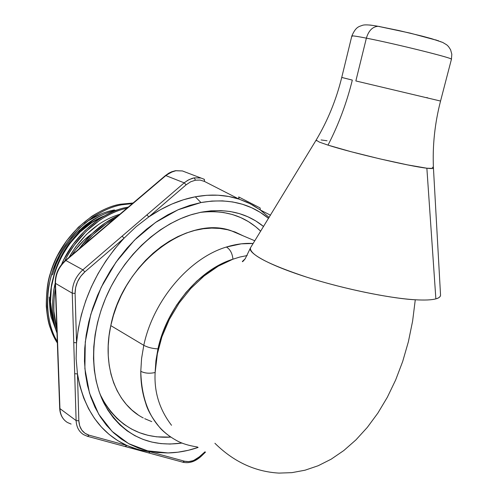 <?xml version="1.0" encoding="UTF-8"?>
<svg xmlns="http://www.w3.org/2000/svg" width="498" height="498" viewBox="0 0 498 498"><rect width="100%" height="100%" fill="white"/><g stroke="black" fill="none" stroke-linecap="round" stroke-linejoin="round"><path stroke-width="0.75" d="M247.157 255.561L239.775 257.055L232.952 259.19L225.594 262.278L218.273 266.137L204.062 275.992L190.846 288.423L179.131 303.033L169.332 319.392L161.9 336.847C157.991 347.716 155.737 359.606 155.139 372.523L157.959 348.893C152.506 348.6 147.788 347.411 143.791 345.326L141.581 358.448L140.785 371.303C144.762 373.326 149.549 373.73 155.139 372.523C154.031 391.945 159.491 409.537 171.524 425.286M241.244 243.833L253.152 243.485C244.574 242.974 235.654 244.157 226.397 247.033L241.244 243.833M170.142 436.671C165.006 432.837 161.645 429.911 160.063 427.888C152.419 418.544 147.638 410.333 145.733 403.255C142.341 393.19 140.697 382.539 140.785 371.303L141.581 358.448L143.791 345.326C153.222 300.263 189.526 257.939 226.397 247.033C230.132 249.255 232.317 253.308 232.952 259.19L218.273 266.137L211.052 270.744L204.062 275.992L190.846 288.423L179.131 303.033L169.332 319.392L161.9 336.847L157.094 354.831L155.139 372.523L155.911 360.826L157.959 348.893L162.336 333.791L168.604 319.069L176.585 305.143L186.059 292.388L196.754 281.152L208.351 271.74L220.527 264.363L232.952 259.19C232.317 253.308 230.132 249.255 226.397 247.033C189.526 257.939 153.222 300.263 143.791 345.326L110.799 325.611L143.791 345.326C147.788 347.411 152.506 348.6 157.959 348.893C166.637 307.945 199.468 269.406 232.952 259.19M243.516 235.99L230.717 230.555C187.167 215.192 122.676 263.492 110.799 325.611L113.444 315.39L116.949 305.274L121.269 295.389L126.374 285.84L132.188 276.739L138.643 268.185L145.671 260.28L153.185 253.109L161.097 246.74L169.314 241.237L177.742 236.656L186.289 233.033L194.855 230.387L203.358 228.744L211.706 228.09L219.811 228.433L227.605 229.74L235.012 231.987L243.516 235.996M342.219 77.576L352.323 80.103C346.67 102.968 338.565 124.643 328.008 145.123L319.461 142.148L316.118 140.137L250.531 247.736C247.406 251.689 263.025 263.05 305.473 276.757C348.264 290.483 395.686 298.949 415.276 299.771L412.612 321.11L408.391 341.721L402.708 361.411L395.649 379.986L387.326 397.273L377.851 413.116L367.337 427.365L355.927 439.89L343.807 450.541L331.164 459.187L318.172 465.736L305.025 470.205L291.909 472.646L278.998 473.1C255.001 471.718 233.643 461.783 214.918 443.276M316.684 140.803L316.18 140.038M427.77 97.851L426.612 97.564M433.453 168.249C432.42 145.758 434.785 123.361 440.549 101.05L451.431 59.256C454.3 58.434 395.325 43.762 366.379 38.147L355.852 80.956L440.543 101.05L355.852 80.956L366.379 38.147C393.289 43.37 448.449 56.94 451.051 58.938M321.098 139.95L327.049 140.766M432.301 167.21L432.943 167.589M433.204 168.442L426.867 168.212L435.868 298.862C438.651 298.184 440.213 296.982 440.549 295.264L433.453 168.243C433.21 168.648 431.025 168.648 426.867 168.212L407.557 164.888L379.825 158.856L350.866 151.66L328.008 145.123C338.565 124.643 346.67 102.968 352.323 80.103L341.746 77.427C336.237 99.818 327.696 120.721 316.118 140.137M379.694 26.537L378.026 26.288C372.523 26.724 368.638 30.677 366.379 38.147C368.638 30.677 372.523 26.724 378.026 26.288L410.059 33.098L438.614 40.805M440.518 295.482C440.263 296.945 438.713 298.072 435.868 298.862C431.623 300.02 424.757 300.325 415.276 299.771C388.801 298.221 342.985 288.734 306.625 277.125C268.646 264.457 249.909 254.758 250.413 248.035L245.209 258.773C243.117 261.357 242.184 262.241 242.408 261.419L245.265 258.692M278.998 473.1L291.909 472.646L305.025 470.205L318.172 465.736L331.164 459.187L343.807 450.541L355.927 439.89L367.337 427.365L377.851 413.116L387.326 397.273L395.649 379.986L402.708 361.411L408.391 341.721L412.612 321.11L415.276 299.771C424.757 300.325 431.623 300.02 435.868 298.862L426.867 168.212C409.649 166.338 351.52 152.743 328.008 145.123M440.431 41.515L441.197 41.988M436.509 40.145L435.445 39.809M352.248 36.335C350.468 35.358 355.18 35.962 366.379 38.147C356.898 36.292 352.049 35.576 351.831 35.999L341.746 77.427M371.24 25.168L369.528 25.018M151.734 421.613L144.675 418.662M138.033 414.797L131.895 410.041L126.324 404.42L121.394 397.983L117.161 390.774L113.687 382.875L111.017 374.347L109.193 365.283L108.247 355.771L108.197 345.917L109.05 335.826L110.799 325.611C101.729 366.341 116.233 404.214 143.25 417.934M155.139 372.523C149.549 373.73 144.762 373.326 140.785 371.303C141.65 404.656 153.328 427.589 175.819 440.095M204.877 211.874L214.395 211.631L223.59 212.522L232.373 214.507L240.671 217.558L248.415 221.61L255.53 226.609L260.709 231.221C244.842 215.808 224.673 209.534 200.202 212.403M200.868 212.266C225.619 207.853 246.529 212.609 263.591 226.534L255.767 220.938L247.811 216.736L239.27 213.58L230.219 211.513L220.745 210.586L210.928 210.828L200.868 212.266L190.672 214.899L180.45 218.728L170.304 223.727L160.362 229.858L150.726 237.073L141.525 245.296L132.866 254.441L124.849 264.413L117.584 275.101L111.147 286.381L105.626 298.121L101.082 310.179L97.571 322.411L95.118 334.681L93.761 346.838L93.499 358.741L94.321 370.257L96.214 381.263L99.127 391.633L103.024 401.276L107.836 410.084L113.507 417.99L119.956 424.925L127.096 430.832L134.846 435.669L143.113 439.423L151.809 442.068L160.842 443.606L170.117 444.042L182.125 443.046C147.95 447.683 121.96 434.53 104.157 403.592C89.167 374.241 90.182 331.021 108.06 292.643C126 254.291 159.242 224.131 192.496 214.339L200.868 212.266M257.348 206.521L238.667 196.934L239.034 199.107C225.557 194.693 210.971 193.921 195.278 196.797L206.788 195.297L217.993 195.204L228.775 196.492L239.034 199.107L204.529 181.459L200.159 180.083L195.415 180.195L200.159 180.083L204.529 181.459L204.192 179.243L200.937 178.029L194.288 177.854L195.415 180.195L190.641 181.801L186.152 184.802L148.827 216.891L160.225 209.807L171.854 204.068L183.588 199.723L195.278 196.797L200.974 202.555C227.742 197.961 250.282 203.252 268.584 218.417L260.205 212.335L251.646 207.734L242.451 204.255L232.691 201.951L222.463 200.875L211.855 201.068L200.974 202.555L189.925 205.344L178.838 209.434L167.832 214.8L157.038 221.405L146.574 229.192L136.57 238.088L127.152 247.998L118.437 258.811L110.531 270.408L103.534 282.652L97.54 295.401L92.609 308.499L88.812 321.783L86.173 335.104L84.728 348.295L84.473 361.199L85.407 373.681L87.499 385.595L90.711 396.813L94.981 407.221L100.247 416.726L106.435 425.236L113.457 432.681L121.226 439.006L129.642 444.172L138.606 448.163L148.024 450.951L157.791 452.539L167.814 452.95L177.991 452.196L188.225 450.31L198.136 447.434C188.107 450.864 178.097 452.701 168.119 452.943L147.607 450.852L128.627 443.631L112.056 431.343L98.766 414.311L89.503 393.109L84.884 368.607L85.283 341.921L90.792 314.35L101.212 287.29L116.022 262.147L134.435 240.192L155.469 222.482L178.029 209.789L200.974 202.555L195.278 196.797C179.535 199.81 164.054 206.508 148.827 216.891L136.079 226.739L124.07 238.181C96.301 268.466 80.464 303.332 76.543 342.773L76.126 358.66L77.464 373.917C83.745 409.312 100.223 433.173 126.89 445.492L138.263 449.551L150.197 451.848L184.565 461.223L188.649 461.615L193.012 460.7L197.364 458.552L205.002 451.817L201.41 455.315L201.59 455.907L201.074 455.72L191.954 461.565M114.459 209.926C104.051 211.924 94.078 216.406 84.529 223.378L88.333 220.732L101.194 213.903M63.065 245.95C56.193 256.221 51.475 267.258 48.897 279.054L51.381 269.854L57.525 255.262L63.084 245.925M54.033 321.969C40.35 284.987 66.29 230.53 104.568 215.808L92.024 222.525L80.078 232.012L69.614 243.746L61.111 257.229L54.936 271.889L51.369 287.072L50.535 302.118L52.452 316.386L54.039 321.976M83.676 434.686L87.492 436.316L83.676 434.686C78.97 431.754 76.455 427.054 76.119 420.598L59.941 408.615L55.477 283.368C55.459 274.392 58.926 266.766 65.861 260.491L65.456 260.429L65.861 260.491C58.926 266.766 55.459 274.392 55.477 283.368L72.254 293.198L76.119 420.598L59.941 408.615L55.477 283.368L72.254 293.198C72.278 284.059 75.821 276.272 82.861 269.835L65.861 260.491L165.398 175.589L172.843 171.517L175.514 170.702L182.405 170.945L185.847 172.264L182.411 170.945L175.806 170.746L170.658 172.426L165.834 175.601L184.216 182.847L82.861 269.835L65.861 260.491L165.834 175.601L184.216 182.847L187.653 180.376L192.047 178.402L194.288 177.854L200.943 178.029L204.348 179.324L204.529 181.459L239.034 199.107L247.083 202.25L253.177 205.375L260.329 210L269.15 217.489L260.329 210L270.545 215.223L260.329 210L260.105 207.94L260.329 210L250.17 203.75L239.034 199.107L238.822 197.015L260.087 207.927M118.188 209.714C94.365 214.887 75.204 229.759 60.706 254.335L56.031 264.332L52.483 274.884M117.148 210.075C73.206 218.199 37.107 281.003 54.693 325.107C52.576 319.809 51.176 312.651 50.497 303.643C50.342 294.33 50.864 287.253 52.06 282.416L54.712 272.001L57.419 264.506L60.681 257.317C62.331 253.787 65.138 249.174 69.104 243.472L79.78 231.084L92.118 221.025M49.234 297.032C49.788 309.507 50.591 316.597 51.655 318.303L56.224 330.772M98.797 224.268L86.403 234.427L75.659 246.921L69.01 257.416C81.971 235.162 98.934 220.763 119.887 214.221M121.717 204.803L120.416 204.217C112.411 205.394 102.862 209.434 91.757 216.337L78.292 227.269L66.626 240.752L57.419 255.841L53.846 263.679L50.896 271.846C47.827 279.646 46.289 291.137 46.283 306.32C47.142 316.261 48.455 323.42 50.23 327.809L54.101 337.208L57.357 343.004C43.519 322.063 42.703 286.636 55.701 259.402C68.077 231.526 95.728 208.481 120.416 204.217L121.717 204.803L132.406 203.595L121.717 204.803C97.434 209.029 70.187 231.371 57.556 258.767C44.459 285.323 44.316 320.239 57.314 341.728L55.309 338.005C51.63 332.135 49.028 321.826 47.497 307.073C47.335 296.92 47.908 289.201 49.215 283.916L52.122 272.549L55.085 264.37L58.658 256.52C60.463 252.667 63.539 247.624 67.877 241.406L79.556 227.897L93.033 216.947C103.565 210.268 113.127 206.216 121.717 204.803M127.781 207.523L127.264 207.286C119.227 208.488 109.635 212.578 98.48 219.556L84.94 230.593L73.206 244.201L63.937 259.421L61.54 264.494C73.467 235.809 102.109 211.389 127.264 207.286L127.781 207.523M99.781 220.178C109.672 213.829 118.729 209.845 126.953 208.226C103.447 212.814 77.14 234.626 64.709 261.095L65.194 260.112C67.012 256.227 70.106 251.141 74.476 244.867L86.229 231.24L99.781 220.178M53.902 311.057C53.722 301.62 54.232 294.256 55.427 288.971C52.863 303.357 53.348 316.915 56.884 329.645L53.902 311.057M56.591 331.917L57.009 333.15C51.786 317.774 51.194 301.153 55.228 283.275C53.292 290.496 52.439 299.497 52.67 310.291C53.51 320.301 54.817 327.51 56.591 331.917M114.795 218.547C103.235 224.716 92.952 233.45 83.938 244.742L93.008 234.633L106.628 223.459L114.801 218.541M79.892 247.711L79.039 248.9C90.045 233.593 103.136 222.475 118.325 215.547L105.308 222.83L91.7 233.979L79.892 247.711M133.115 202.991L120.416 204.217L133.115 202.991M128.285 207.093L127.264 207.286L128.285 207.093M91.943 233.743C84.081 239.308 77.408 246.379 71.93 254.939L75.441 249.853L83.869 240.372L91.943 233.743M55.72 263.797L60.706 254.335L55.72 263.797L53.342 269.412M55.757 338.889L57.301 341.423L55.757 338.889M84.853 271.889L80.688 276.365L77.539 281.7L75.628 287.514L75.092 293.39L76.543 342.773L78.317 328.798L81.392 314.73L85.737 300.742L91.296 287.016L98.006 273.732L105.775 261.064L114.503 249.162L124.07 238.181L84.853 271.889L124.07 238.181L136.079 226.739L148.827 216.891L186.152 184.802L190.641 181.801L195.415 180.195L194.288 177.854L189.091 179.591L184.876 182.299L184.216 182.847L186.152 184.802L184.216 182.847L146.873 214.899L148.827 216.891L146.873 214.899L122.097 236.164L124.07 238.181L122.097 236.164L82.861 269.835L84.853 271.889L82.861 269.835C75.821 276.272 72.278 284.059 72.254 293.198L75.092 293.39C75.123 284.981 78.379 277.816 84.853 271.889M205.487 452.109L201.59 455.907L201.41 455.315C195.826 460.501 190.211 462.468 184.565 461.223L150.197 451.848L141.625 450.391L133.308 448.032L126.89 445.492L117.696 440.599L109.155 434.43L101.38 427.016L94.483 418.42L88.557 408.715L83.695 397.989L79.973 386.348L77.464 373.917L78.846 420.816L79.674 425.852L81.778 430.104L85.009 433.291L89.13 435.196L126.89 445.492L125.091 446.469M101.791 397.877L100.11 394.379L105.352 404.171L110.842 411.84L117.08 418.575L123.996 424.321L131.503 429.039L139.515 432.706L147.937 435.308L156.696 436.839L170.795 437.113C140.48 438.788 117.478 425.709 101.791 397.877L104.157 403.592M145.559 452.041L148.578 452.9L150.197 451.848L148.597 452.906L182.959 462.237L184.565 461.223L182.778 462.138M71.108 424.072L67.417 422.491C62.785 419.559 60.295 414.934 59.941 408.615L59.685 408.192L59.941 408.615C60.295 414.971 62.816 419.609 67.491 422.534M76.543 342.773L75.092 293.39L72.254 293.198L73.754 342.574L76.543 342.773L73.754 342.574L74.7 373.712L77.464 373.917L76.126 358.66L76.543 342.773M87.492 436.316L125.266 446.569L126.89 445.492L89.13 435.196C82.78 433.179 79.35 428.386 78.846 420.816L77.464 373.917L74.7 373.712L76.119 420.598L78.846 420.816L76.119 420.598C76.449 427.016 78.945 431.698 83.602 434.642M89.13 435.196L87.511 436.323L89.13 435.196M60.706 254.335L65.941 245.881L71.961 238.044L78.659 230.941L85.924 224.691L93.636 219.375M254.814 240.789L230.717 230.555M451.431 59.256L451.817 54.22L450.584 49.732L448.493 46.526L446.756 44.857L442.66 42.398L431.567 38.67L422.13 36.117L399.103 30.59L378.144 26.294C369.74 24.769 364.424 24.477 362.189 25.423C359.133 26.631 355.871 26.543 351.837 35.993M197.532 447.03C188.344 445.573 181.104 443.264 175.806 440.095L175.775 440.076M55.216 283.032C55.197 274.137 58.621 266.598 65.487 260.41L165.398 175.589L168.822 173.161L171.754 171.748L175.533 170.696L182.411 170.945L204.348 179.324M59.685 408.204L55.222 283.057M65.107 420.76C61.733 417.592 59.928 413.415 59.685 408.229M201.59 455.907C195.639 461.484 189.483 463.607 183.127 462.281M148.578 452.9L125.434 446.613"/></g></svg>
